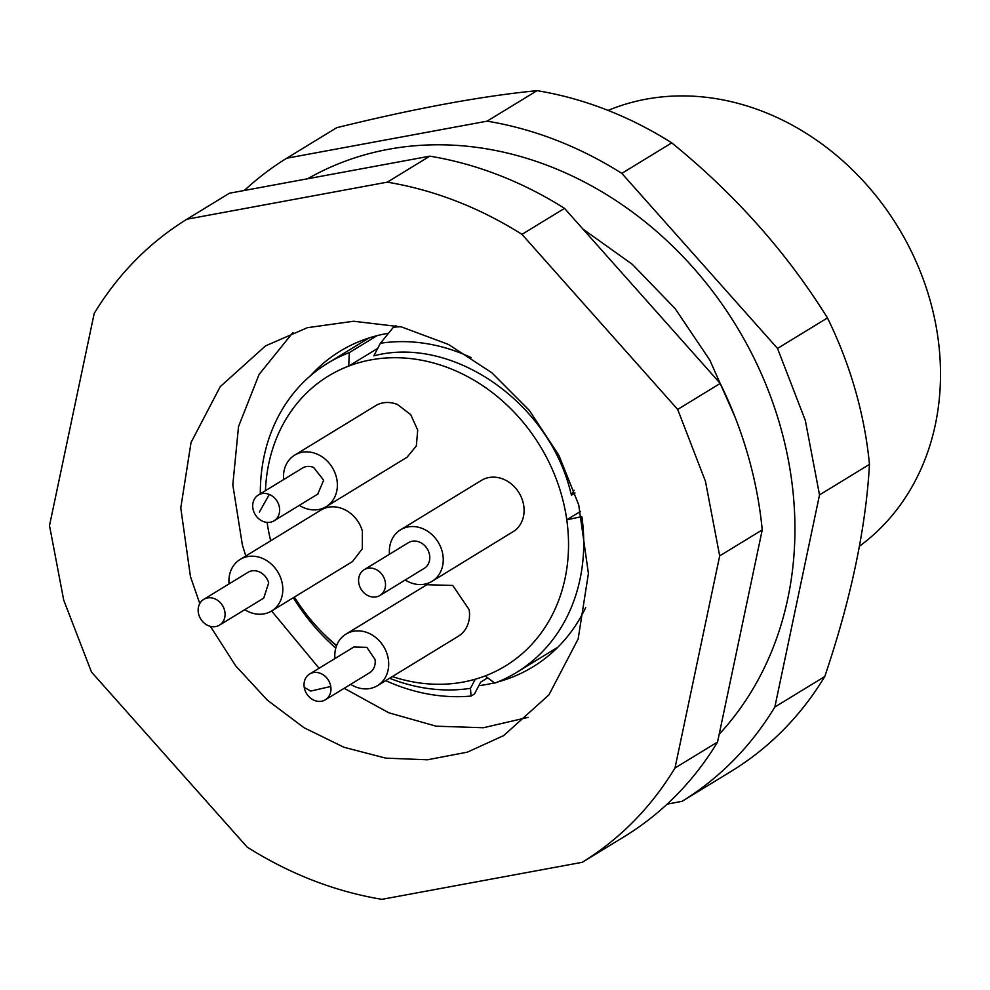 <?xml version="1.0" encoding="UTF-8"?>
<svg xmlns="http://www.w3.org/2000/svg" width="990" height="990" viewBox="0 0 990 990"><rect width="100%" height="100%" fill="white"/><g stroke="black" fill="none" stroke-linecap="round" stroke-linejoin="round"><path stroke-width="1.49" d="M859.382 546.294A252.896 214.694 -121.4 0 0 929.783 299.265A252.896 214.694 -121.4 0 0 608.083 110.422M719.185 734.258A349.148 296.418 -121.4 0 0 780.132 425.552A349.148 296.418 -121.4 0 0 307.605 178.769M583.011 229.136L632.214 264.256L675.093 308.546L709.842 360.15L734.964 416.852M537.063 90.659C481.61 96.08 414.81 108.442 336.674 127.71L286.729 158.227L487.117 121.164A377.45 320.451 58.6 0 1 621.819 173.374L777.521 348.43L827.467 317.926C786.902 252.673 735.001 194.312 671.765 142.857A377.45 320.451 58.6 0 0 537.063 90.659L487.117 121.164M827.467 317.926A377.45 320.451 58.6 0 1 855.261 389.911A377.45 320.451 58.6 0 1 869.468 464.384C865.891 528.202 851.004 598.913 824.781 676.516A377.45 320.451 58.6 0 1 732.08 770.777L682.135 801.294L667.136 804.152M777.521 348.43L805.316 420.416L819.522 494.901L774.836 707.033A377.45 320.451 58.6 0 1 682.135 801.294M621.819 173.374L671.765 142.857M244.332 190.476A377.45 320.451 58.6 0 1 286.729 158.227M774.836 707.033L824.781 676.516M819.522 494.901L869.468 464.384M564.523 208.37L720.237 383.427A377.45 320.451 58.6 0 1 748.019 455.412A377.45 320.451 58.6 0 1 762.238 529.898L717.552 742.03A377.45 320.451 58.6 0 1 624.851 836.29L582.293 862.29L381.905 899.341C334.991 891.52 290.095 874.12 247.203 847.143L91.501 672.074L63.706 600.101L49.5 525.616L94.186 313.483C118.058 274.156 148.958 242.736 186.887 219.223L229.433 193.223L429.821 156.16A377.45 320.451 58.6 0 1 564.523 208.37L521.978 234.358C479.098 207.393 434.189 189.981 387.276 182.16L429.821 156.16M582.293 862.29C620.223 838.765 651.123 807.345 674.994 768.017L719.68 555.897L705.474 481.412L677.68 409.427L521.978 234.358M387.276 182.16L186.887 219.223M199.782 603.541L190.464 576.663L180.774 507.981L191.033 442.505L220.238 386.657L265.53 345.881L307.445 327.678L353.616 321.243L401.495 326.935L448.445 344.433L491.869 372.797L529.365 410.429L558.855 455.276L578.717 504.851L588.407 573.532L578.148 638.995L548.943 694.856L503.65 735.62L467.28 752.177L427.408 759.788L385.716 758.13L343.988 747.277L303.979 727.687L267.374 700.178L235.744 665.923L210.4 626.373M245.805 555.984L242.377 544.946L232.811 484.84L238.528 426.542L259.095 374.443L292.978 332.442M528.128 717.354L483.392 727.737L436.12 726.19L388.847 712.8L344.186 688.298M319.065 668.25L271.606 610.991A30.195 25.641 58.6 0 1 244.79 609.679M585.659 607.674A184.957 157.014 58.6 0 1 529.662 668.795A184.957 157.014 58.6 0 1 497.784 681.949M494.381 682.815A184.957 157.014 58.6 0 1 478.814 685.686M310.625 375.594A184.957 157.014 58.6 0 1 336.872 353.232A184.957 157.014 58.6 0 1 388.525 333.234M385.692 680.625A192.506 163.424 -121.4 0 0 471.067 696.057L474.482 693.978L480.695 682.098L487.686 677.816M395.975 325.661L393.426 327.22L380.407 343.258A181.182 153.809 58.6 0 1 471.252 357.662M400.678 326.725A192.506 163.424 -121.4 0 0 393.426 327.22M293.325 597.725A192.506 163.424 -121.4 0 0 335.783 648.116M471.067 696.057L470.473 688.335A181.182 153.809 58.6 0 1 389.59 678.249M336.513 645.864A181.182 153.809 58.6 0 1 322.95 633.117M380.407 343.258L373.824 355.843C451.205 335.486 546.666 400.381 569.832 489.085L571.478 495.198L574.064 490.248M470.473 688.335L475.25 679.214M267.114 522.398A169.859 144.206 -121.4 0 0 270.691 540.775M265.456 490.669A169.859 144.206 58.6 0 1 348.728 366.077L377.747 348.344M581.798 516.632L566.775 519.812A169.859 144.206 -121.4 0 0 561.33 494.295A169.859 144.206 -121.4 0 0 348.728 366.077L349.284 352.626L377.079 335.647M260.333 493.812A181.182 153.809 58.6 0 1 327.579 363.268A181.182 153.809 58.6 0 1 349.284 352.626M294.414 597.057A169.859 144.206 -121.4 0 0 336.637 645.517M392.325 676.578A169.859 144.206 -121.4 0 0 485.137 675.923L494.79 683.125A181.182 153.809 58.6 0 0 516.495 672.482L557.89 647.188M580.511 511.422L566.775 519.812A169.859 144.206 58.6 0 1 485.137 675.923M283.61 479.581A30.195 25.641 58.6 0 1 294.686 455.128L375.532 405.739A30.195 25.641 58.6 0 1 397.559 404.551L410.714 414.649L417.706 430.093L416.332 445.97L407.014 457.269L326.168 506.657A30.195 25.641 58.6 0 1 304.14 507.845A30.195 25.641 58.6 0 1 299.351 505.358M352.452 561.602L362.303 548.819L362.377 531.086A30.195 25.641 58.6 0 0 320.97 510.06L240.125 559.449A30.195 25.641 58.6 0 1 281.544 580.474A30.195 25.641 58.6 0 1 271.606 610.991L352.452 561.602M432.048 581.316L514.689 530.702A30.195 25.641 58.6 0 0 518.339 491.721A30.195 25.641 58.6 0 0 481.412 480.397L400.566 529.786A30.195 25.641 58.6 0 1 437.493 541.109A30.195 25.641 58.6 0 1 433.843 580.091A30.195 25.641 58.6 0 1 432.048 581.316A30.195 25.641 58.6 0 1 405.232 580.004M377.487 685.649L458.333 636.248A30.195 25.641 58.6 0 0 469.136 609.63L452.739 585.461L426.851 584.719L346.005 634.107A30.195 25.641 58.6 0 1 388.29 659.018A30.195 25.641 58.6 0 1 377.487 685.649A30.195 25.641 58.6 0 1 350.67 684.337M581.971 517.374A181.182 153.809 58.6 0 1 516.495 672.482M294.686 455.128A30.195 25.641 58.6 0 1 316.713 453.94A30.195 25.641 58.6 0 1 336.872 479.482A30.195 25.641 58.6 0 1 326.168 506.657M229.049 583.914A30.195 25.641 58.6 0 1 240.125 559.449M389.491 554.239A30.195 25.641 58.6 0 1 398.772 530.999A30.195 25.641 58.6 0 1 400.566 529.786M334.929 658.56A30.195 25.641 58.6 0 1 346.005 634.107M309.623 674.029L353.875 646.99L366.82 647.349L375.012 659.451A15.098 12.82 58.6 0 1 369.617 672.755L325.364 699.794A15.098 12.82 58.6 0 1 304.227 687.345A15.098 12.82 58.6 0 1 309.623 674.029A15.098 12.82 58.6 0 1 330.759 686.478A15.098 12.82 58.6 0 1 325.364 699.794M364.184 569.696L408.437 542.668A15.098 12.82 58.6 0 1 426.9 548.324A15.098 12.82 58.6 0 1 425.069 567.827L379.925 595.473A15.098 12.82 58.6 0 1 361.461 589.805A15.098 12.82 58.6 0 1 363.281 570.314A15.098 12.82 58.6 0 1 364.184 569.696A15.098 12.82 58.6 0 1 382.647 575.363A15.098 12.82 58.6 0 1 380.816 594.854A15.098 12.82 58.6 0 1 379.925 595.473M203.742 599.371L247.995 572.331A15.098 12.82 58.6 0 1 268.698 582.85L263.736 598.096L219.483 625.136A15.098 12.82 58.6 0 1 198.78 614.629A15.098 12.82 58.6 0 1 203.742 599.371A15.098 12.82 58.6 0 1 224.445 609.889A15.098 12.82 58.6 0 1 219.483 625.136M258.303 495.05A15.098 12.82 58.6 0 1 269.317 494.456A15.098 12.82 58.6 0 1 279.39 507.226A15.098 12.82 58.6 0 1 274.044 520.814A15.098 12.82 58.6 0 1 263.031 521.408A15.098 12.82 58.6 0 1 252.945 508.637A15.098 12.82 58.6 0 1 258.303 495.05L302.556 468.01A15.098 12.82 58.6 0 1 313.57 467.416L323.643 480.187L317.765 494.097M575.029 493.032L571.478 495.198M674.994 768.017L717.552 742.03M719.68 555.897L762.238 529.898M677.68 409.427L720.237 383.427M330.759 686.478L310.687 691.07L304.227 687.345M259.368 512.09L269.317 494.456M327.579 363.268L368.985 337.974M274.044 520.814L318.297 493.775"/></g></svg>
